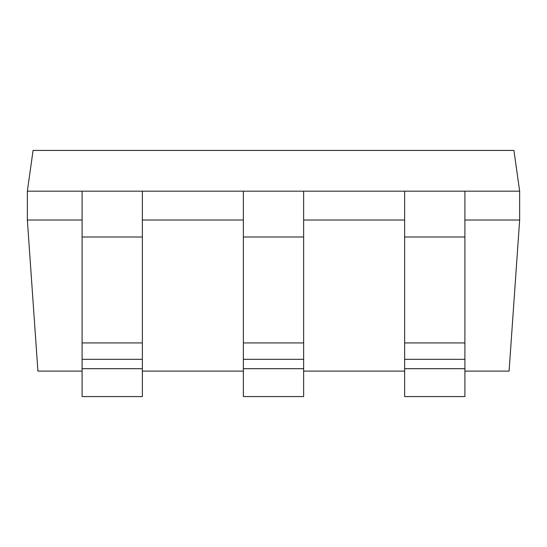 <?xml version="1.0" encoding="UTF-8"?>
<svg xmlns="http://www.w3.org/2000/svg" width="547" height="547" viewBox="0 0 547 547"><rect width="100%" height="100%" fill="white"/><g stroke="black" fill="none" stroke-linecap="round" stroke-linejoin="round"><path stroke-width="0.82" d="M519.65 191.17L513.927 150.425L33.073 150.425L27.35 191.17L519.65 191.17L519.65 220.024L464.902 220.024M27.35 191.17L27.35 220.024L82.098 220.024M142.364 220.024L243.367 220.024M303.633 220.024L404.636 220.024M464.902 371.112L509.086 371.112L519.65 220.024M82.098 371.112L37.914 371.112L27.35 220.024M404.636 371.112L303.633 371.112M243.367 371.112L142.364 371.112M243.367 191.17L243.367 396.575L303.633 396.575L303.633 368.699L243.367 368.699M303.633 191.17L303.633 368.699M404.636 191.17L404.636 396.575L464.902 396.575L464.902 368.699L404.636 368.699M464.902 191.17L464.902 368.699M82.098 191.17L82.098 396.575L142.364 396.575L142.364 368.699L82.098 368.699M142.364 191.17L142.364 368.699M303.633 342.935L243.367 342.935M303.633 237.001L243.367 237.001M303.633 359.331L243.367 359.331M464.902 342.935L404.636 342.935M464.902 237.001L404.636 237.001M464.902 359.331L404.636 359.331M142.364 342.935L82.098 342.935M142.364 237.001L82.098 237.001M142.364 359.331L82.098 359.331"/></g></svg>
